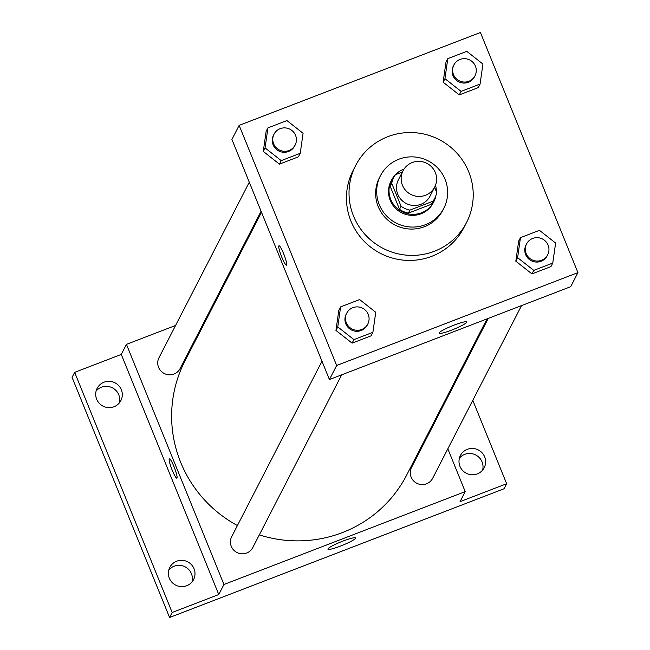 <?xml version="1.0" encoding="UTF-8"?>
<svg xmlns="http://www.w3.org/2000/svg" width="650" height="650" viewBox="0 0 650 650"><rect width="100%" height="100%" fill="white"/><g stroke="black" fill="none" stroke-linecap="round" stroke-linejoin="round"><path stroke-width="0.97" d="M402.431 185.234A17.81 17.485 -152.8 0 1 426.879 163.353A17.81 17.485 -152.8 0 1 418.137 196.422A17.81 17.485 -152.8 0 1 402.431 185.234M434.712 187.054L430.064 196.089A17.81 17.485 -152.8 0 1 397.776 194.277A17.81 17.485 -152.8 0 1 398.393 179.79L403.041 170.747M434.663 198.461L433.111 201.476A22.986 22.563 -152.8 0 1 431.421 204.246L408.338 213.135L409.89 210.121L432.973 201.232A22.986 22.563 -152.8 0 0 434.663 198.461A22.986 22.563 -152.8 0 0 436.711 192.571L434.582 187.314M402.407 171.982L395.484 174.647A22.986 22.563 -152.8 0 0 393.786 177.426A22.986 22.563 -152.8 0 0 391.739 183.316L401.066 206.286A22.986 22.563 -152.8 0 0 409.89 210.121M391.739 183.316L390.187 186.331L399.514 209.3L401.066 206.286M390.187 186.331A22.986 22.563 -152.8 0 1 392.234 180.44L393.786 177.426M408.338 213.135A22.986 22.563 -152.8 0 1 399.514 209.3M404.056 169.032A23.749 23.311 27.2 0 0 403.812 169.13A23.749 23.311 27.2 0 0 391.56 180.091A23.749 23.311 27.2 0 0 402.009 211.681A23.749 23.311 27.2 0 0 433.794 201.825A23.749 23.311 27.2 0 0 435.971 195.366M436.329 191.628A23.749 23.311 27.2 0 0 435.524 185.226M433.794 201.825L433.274 202.824A23.749 23.311 -152.8 0 1 411.166 215.329A23.749 23.311 -152.8 0 1 390.227 200.403A23.749 23.311 -152.8 0 1 391.04 181.09L391.56 180.091M431.421 204.246L432.973 201.232M398.864 159.218A35.62 34.97 27.2 0 0 380.486 175.662A35.62 34.97 27.2 0 0 396.159 223.056A35.62 34.97 27.2 0 0 443.828 208.26A35.62 34.97 27.2 0 0 438.279 168.586A35.62 34.97 27.2 0 0 398.864 159.218M380.486 175.662L379.454 177.669A35.62 34.97 27.2 0 0 395.119 225.062A35.62 34.97 27.2 0 0 442.796 210.267L443.828 208.26M387.855 136.671A62.335 61.197 27.2 0 0 355.696 165.441A62.335 61.197 27.2 0 0 383.118 248.381A62.335 61.197 27.2 0 0 466.554 222.495A62.335 61.197 27.2 0 0 456.836 153.067A62.335 61.197 27.2 0 0 387.855 136.671M466.554 222.495L463.962 227.516A62.335 61.197 -152.8 0 1 405.941 260.333A62.335 61.197 -152.8 0 1 350.967 221.154A62.335 61.197 -152.8 0 1 353.113 170.471L355.696 165.441M447.793 58.646L445.981 62.164L443.129 82.192L459.274 94.908L478.27 87.596L480.082 84.078L482.926 64.049L466.781 51.334L447.793 58.646L444.941 78.674L461.086 91.39L480.082 84.078M520.471 237.648L518.659 241.158L515.816 261.186L531.96 273.902L550.956 266.589L552.76 263.079L555.612 243.051L539.467 230.336L520.471 237.648L517.619 257.668L533.764 270.384L552.76 263.079M577.923 272.618L480.423 32.5L239.151 125.369L336.659 365.487L577.923 272.618L570.684 286.683L329.42 379.551L336.659 365.487M267.938 127.879L266.126 131.389L263.274 151.418L279.419 164.133L298.415 156.829L300.227 153.311L303.079 133.282L286.926 120.567L267.938 127.879L265.086 147.907L281.231 160.623L300.227 153.311M340.616 306.873L338.804 310.391L335.961 330.419L352.105 343.135L371.101 335.822L372.905 332.304L375.757 312.276L359.613 299.561L340.616 306.873L337.764 326.901L353.917 339.617L372.905 332.304M329.42 379.551L231.912 139.433L239.151 125.369M439.14 332.881A14.893 1.869 -22.1 0 1 453.196 325.463A14.893 1.869 -22.1 0 1 466.692 321.986A14.893 1.869 -22.1 0 1 453.594 329.322A14.893 1.869 -22.1 0 1 439.099 333.19A14.893 1.869 -22.1 0 1 439.14 332.881M286.471 265.168A10.392 1.487 68.9 0 1 281.832 257.229A10.392 1.487 68.9 0 1 279.004 245.773A10.392 1.487 68.9 0 1 284.123 254.938A10.392 1.487 68.9 0 1 286.463 265.168A10.392 1.487 68.9 0 1 281.832 257.229A10.392 1.487 68.9 0 1 279.004 245.773M237.404 525.549A124.67 122.395 -152.8 0 1 180.676 462.321A124.67 122.395 -152.8 0 1 184.974 360.945L261.495 212.266M487.053 318.874L406.681 475.052A124.67 122.395 -152.8 0 1 259.309 534.885M321.977 361.229L231.684 536.681A11.871 11.659 27.2 0 0 236.909 552.476A11.871 11.659 27.2 0 0 252.793 547.544L341.689 374.822M261.072 211.242L180.115 368.55A11.871 11.659 -152.8 0 1 158.592 367.339A11.871 11.659 -152.8 0 1 158.998 357.679L249.291 182.236M521.544 305.598L432.648 478.319A11.871 11.659 -152.8 0 1 411.125 477.1A11.871 11.659 -152.8 0 1 411.539 467.448L488.239 318.419M210.072 312.187L208.886 312.634M175.581 325.455L126.441 344.37L223.941 584.488L465.213 491.619L447.834 448.825M436.052 419.811L435.638 418.787M172.161 612.479L169.577 617.5L72.077 377.382L74.661 372.361L172.161 612.479L218.774 594.539L223.941 584.488M126.441 344.37L121.274 354.421L74.661 372.361M169.577 617.5L504.067 488.751L506.651 483.73L472.786 400.335M465.213 491.619L460.038 501.67L506.651 483.73M327.982 548.876A14.893 1.869 -22.1 0 1 342.03 541.45A14.893 1.869 -22.1 0 1 355.526 537.981A14.893 1.869 -22.1 0 1 342.436 545.309A14.893 1.869 -22.1 0 1 327.933 549.185A14.893 1.869 -22.1 0 1 327.982 548.876M121.274 354.421L218.774 594.539M176.857 478.148A10.392 1.487 68.9 0 1 172.226 470.21A10.392 1.487 68.9 0 1 169.39 458.754A10.392 1.487 68.9 0 1 174.509 467.919A10.392 1.487 68.9 0 1 176.857 478.148A10.392 1.487 68.9 0 1 172.218 470.21A10.392 1.487 68.9 0 1 169.39 458.754M477.295 473.891A13.358 13.114 -152.8 0 1 460.427 455.496A13.358 13.114 -152.8 0 1 478.311 449.946A13.358 13.114 -152.8 0 1 477.295 473.891M461.004 371.329L460.59 370.297M113.994 406.754A13.358 13.114 -152.8 0 1 97.126 388.367A13.358 13.114 -152.8 0 1 115.001 382.817A13.358 13.114 -152.8 0 1 113.994 406.754M186.672 585.756A13.358 13.114 -152.8 0 1 169.812 567.361A13.358 13.114 -152.8 0 1 187.688 561.811A13.358 13.114 -152.8 0 1 186.672 585.756M482.609 470.088A13.358 13.114 27.2 0 0 459.412 458.152M191.994 581.953A13.358 13.114 27.2 0 0 168.797 570.017M119.308 402.959A13.358 13.114 27.2 0 0 96.111 391.024M367.835 324.017L367.323 325.024A11.871 11.659 -152.8 0 1 345.8 323.814A11.871 11.659 -152.8 0 1 346.206 314.153L346.726 313.154A11.871 11.659 -152.8 0 1 362.611 308.222A11.871 11.659 -152.8 0 1 356.785 330.265A11.871 11.659 -152.8 0 1 346.726 313.154M338.804 310.391L335.961 330.419L337.764 326.901M335.961 330.419L352.105 343.135L353.917 339.617M352.105 343.135L371.101 335.822M547.69 254.792L547.178 255.791A11.871 11.659 -152.8 0 1 525.647 254.581A11.871 11.659 -152.8 0 1 526.061 244.928L526.573 243.921A11.871 11.659 -152.8 0 1 542.466 238.989A11.871 11.659 -152.8 0 1 536.64 261.04A11.871 11.659 -152.8 0 1 526.573 243.921M518.659 241.158L515.816 261.186L517.619 257.668M515.816 261.186L531.96 273.902L533.764 270.384M531.96 273.902L550.956 266.589M295.157 145.023L294.637 146.023A11.871 11.659 -152.8 0 1 273.114 144.812A11.871 11.659 -152.8 0 1 273.52 135.159L274.04 134.152A11.871 11.659 -152.8 0 1 289.933 129.22A11.871 11.659 -152.8 0 1 284.099 151.271A11.871 11.659 -152.8 0 1 274.04 134.152M266.126 131.389L263.274 151.418L265.086 147.907M263.274 151.418L279.419 164.133L281.231 160.623M279.419 164.133L298.415 156.829M475.012 75.79L474.492 76.797A11.871 11.659 -152.8 0 1 452.969 75.587A11.871 11.659 -152.8 0 1 453.375 65.926L453.895 64.927A11.871 11.659 -152.8 0 1 469.788 59.995A11.871 11.659 -152.8 0 1 463.954 82.046A11.871 11.659 -152.8 0 1 453.895 64.927M445.981 62.164L443.129 82.192L444.941 78.674M443.129 82.192L459.274 94.908L461.086 91.39M459.274 94.908L478.27 87.596"/></g></svg>
